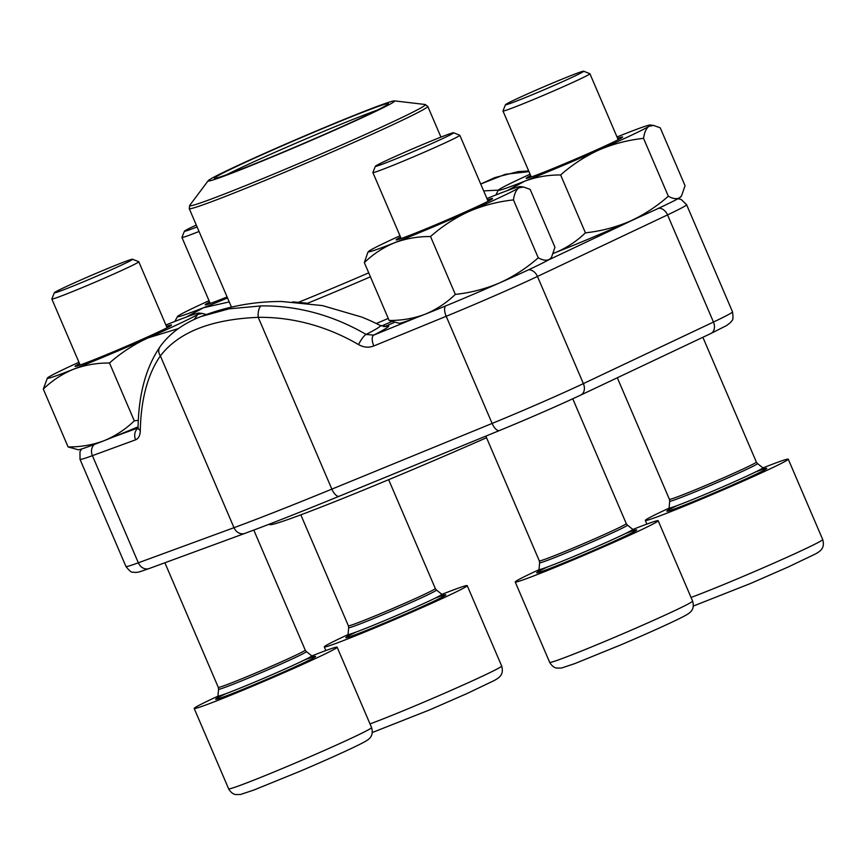 <?xml version="1.0" encoding="UTF-8"?>
<svg xmlns="http://www.w3.org/2000/svg" width="866" height="866" viewBox="0 0 866 866"><rect width="100%" height="100%" fill="white"/><g stroke="black" fill="none" stroke-linecap="round" stroke-linejoin="round"><path stroke-width="1.3" d="M56.355 291.431A42.564 1.407 -23.2 0 0 54.331 292.762A42.564 1.407 -23.2 0 0 94.004 277.337A42.564 1.407 -23.2 0 0 132.541 259.237A42.564 1.407 -23.2 0 0 98.843 272.216A42.564 1.407 -23.2 0 0 56.355 291.431M217.951 696.167A77.756 2.576 -23.2 0 0 194.19 708.464A77.756 2.576 -23.2 0 0 254.647 685.32A77.756 2.576 -23.2 0 0 333.432 649.717A77.756 2.576 -23.2 0 0 337.134 647.205A77.756 2.576 -23.2 0 0 311.836 655.93M132.541 259.237L138.744 261.716A47.294 1.57 156.8 0 1 138.787 261.749A47.294 1.57 156.8 0 1 136.536 263.286A47.294 1.57 156.8 0 1 88.613 284.936A47.294 1.57 156.8 0 1 51.841 299.019A47.294 1.57 156.8 0 1 51.852 298.954L54.331 292.762M507.487 103.4A42.564 1.407 -23.2 0 0 505.463 104.721A42.564 1.407 -23.2 0 0 545.136 89.306A42.564 1.407 -23.2 0 0 583.662 71.207A42.564 1.407 -23.2 0 0 549.964 84.186A42.564 1.407 -23.2 0 0 507.487 103.4M669.082 508.136A77.756 2.576 -23.2 0 0 645.322 520.434A77.756 2.576 -23.2 0 0 705.779 497.29A77.756 2.576 -23.2 0 0 784.553 461.686A77.756 2.576 -23.2 0 0 788.255 459.175A77.756 2.576 -23.2 0 0 762.968 467.9M583.662 71.207L589.865 73.686A47.294 1.57 156.8 0 1 589.908 73.718A47.294 1.57 156.8 0 1 587.657 75.255A47.294 1.57 156.8 0 1 539.745 96.905A47.294 1.57 156.8 0 1 502.973 110.989A47.294 1.57 156.8 0 1 502.973 110.924L505.463 104.721M377.392 164.962A42.564 1.407 -23.2 0 0 375.368 166.283A42.564 1.407 -23.2 0 0 415.041 150.868A42.564 1.407 -23.2 0 0 453.578 132.769A42.564 1.407 -23.2 0 0 419.869 145.748A42.564 1.407 -23.2 0 0 377.392 164.962M538.988 569.698A77.756 2.576 -23.2 0 0 515.227 581.995A77.756 2.576 -23.2 0 0 575.684 558.851A77.756 2.576 -23.2 0 0 654.469 523.248A77.756 2.576 -23.2 0 0 658.171 520.726A77.756 2.576 -23.2 0 0 632.873 529.462M453.578 132.769L459.781 135.248A47.294 1.57 156.8 0 1 459.824 135.28A47.294 1.57 156.8 0 1 457.573 136.806A47.294 1.57 156.8 0 1 409.65 158.467A47.294 1.57 156.8 0 1 372.878 172.54A47.294 1.57 156.8 0 1 372.878 172.486L375.368 166.283M196.279 225.052A42.564 1.407 -23.2 0 0 186.45 229.869A42.564 1.407 -23.2 0 0 184.426 231.2A42.564 1.407 -23.2 0 0 197.091 226.935M348.045 634.605A77.756 2.576 -23.2 0 0 324.285 646.913A77.756 2.576 -23.2 0 0 384.742 623.758A77.756 2.576 -23.2 0 0 463.516 588.155A77.756 2.576 -23.2 0 0 467.218 585.643A77.756 2.576 -23.2 0 0 441.931 594.368M199.039 231.471A47.294 1.57 156.8 0 1 181.936 237.457A47.294 1.57 156.8 0 1 181.936 237.403L184.426 231.2M186.255 317.075L203.586 307.701L229.23 301.931M209.042 300.697A82.616 2.739 -23.2 0 0 178.84 315.473A82.616 2.739 -23.2 0 0 177.519 316.469L174.845 321.438M227.109 296.962A52.49 1.743 156.8 0 1 205.274 304.864A52.49 1.743 156.8 0 1 209.626 302.061M177.519 316.469A82.616 2.739 -23.2 0 0 203.586 307.701A82.616 2.739 -23.2 0 0 227.541 297.991M361.544 317.01L322.455 305.59L282.013 301.52M281.883 301.509A218.687 218.687 0 0 0 201.172 316.48L229.025 308.837L261.099 305.904A218.687 197.123 62.8 0 1 366.101 334.438A168.35 5.586 -23.2 0 0 380.347 325.529A218.687 218.687 0 0 0 362.345 317.313M483.661 190.899L498.47 190.119M528.964 171.63L505.387 174.282L480.717 184.036L494.876 177.562L518.095 171.63L528.671 170.948M528.552 269.813A9.721 7.242 64.7 0 1 537.461 276.46L583.381 383.606L713.465 322.044A84.565 2.804 -23.2 0 0 732.517 311.847L686.597 204.701A84.565 2.804 156.8 0 1 667.545 214.898L537.461 276.46A84.565 2.804 156.8 0 1 446.196 316.285L373.82 345.956C368.754 347.905 363.666 347.461 358.567 344.614A208.977 188.355 -117.2 0 0 258.23 317.346C211.25 319.294 178.623 332.143 160.372 355.904A9.721 7.859 -145.1 0 1 159.842 347.028M383.335 326.46A9.721 9.699 97.1 0 0 388.347 325.735A175.83 5.835 156.8 0 1 373.744 335.11L416.914 317.411M499.401 430.554L339.429 496.142A9.721 4.2 -112.3 0 1 339.288 496.207C300.101 512.25 268.622 524.655 244.851 533.402A9.721 8.238 -110.2 0 1 233.993 527.686L160.372 355.904A208.977 110.675 -114.4 0 0 140.303 430.608C140.14 435.511 138.571 438.575 135.616 439.798L92.413 455.657L138.333 562.803L233.993 527.686A252.71 8.379 -23.2 0 0 331.851 489.128L258.23 317.346A9.721 3.843 -90.8 0 1 261.099 305.904M486.54 437.731A180.301 5.975 156.8 0 1 269.802 524.634L268.969 524.298M231.006 168.697A101.474 3.367 156.8 0 1 330.92 124.856A101.474 3.367 156.8 0 1 394.452 100.867A101.474 3.367 156.8 0 1 302.743 144.048A101.474 3.367 156.8 0 1 208.219 180.68A101.474 3.367 156.8 0 1 231.006 168.697M235.725 166.835A94.665 3.139 156.8 0 1 332.652 124.39A94.665 3.139 156.8 0 1 388.423 103.779A94.665 3.139 156.8 0 1 302.645 143.843A94.665 3.139 156.8 0 1 214.487 178.32A94.665 3.139 156.8 0 1 235.725 166.835M226.513 174.748A91.753 3.042 156.8 0 1 238.897 168.718A91.753 3.042 156.8 0 1 377.544 110.025M553.515 253.305L555.236 252.656C566.429 248.022 576.485 241.408 585.427 232.835C600.798 231.19 615.585 227.347 629.788 221.306C643.828 214.876 656.677 206.519 668.336 196.225C672.914 198.834 676.671 199.342 679.593 197.74L681.553 195.878L685.049 185.692L660.238 127.822L653.559 125.429L648.98 126.306A82.616 2.739 -23.2 0 0 650.182 125.018A82.616 2.739 -23.2 0 0 624.234 134.078A82.616 2.739 -23.2 0 0 617.014 136.958M643.535 138.354C644.401 132.314 646.22 128.298 648.98 126.306A82.616 2.739 -23.2 0 1 599.175 149.883C613.377 143.843 628.164 140 643.535 138.354L668.336 196.225M560.627 174.964C572.285 164.67 585.135 156.313 599.175 149.883A82.616 2.739 -23.2 0 1 524.623 181.221C535.978 176.978 547.983 174.889 560.627 174.964L585.427 232.835M507.292 190.596L524.623 181.221A82.616 2.739 -23.2 0 1 498.556 190L497.918 190.856M497.928 190.856L495.882 194.958M553.504 253.337A82.616 2.739 -23.2 0 0 555.236 252.656A82.616 2.739 -23.2 0 0 629.788 221.306A82.616 2.739 -23.2 0 0 679.593 197.74A82.616 2.739 -23.2 0 0 680.914 196.734L681.553 195.889M617.599 138.333A52.49 1.743 156.8 0 1 622.632 137.099A52.49 1.743 156.8 0 1 575.111 159.257A52.49 1.743 156.8 0 1 526.312 178.385A52.49 1.743 156.8 0 1 530.663 175.592M530.068 174.218A82.616 2.739 -23.2 0 0 499.877 188.994A82.616 2.739 -23.2 0 0 498.556 190M551.469 257.44L550.83 258.295A82.616 2.739 -23.2 0 1 549.509 259.302A82.616 2.739 -23.2 0 1 499.693 282.868A82.616 2.739 -23.2 0 1 425.141 314.217A82.616 2.739 -23.2 0 1 399.204 323.278L389.137 320.474C401.781 320.55 413.786 318.461 425.141 314.217C436.334 309.573 446.401 302.97 455.332 294.397C470.703 292.751 485.49 288.908 499.693 282.868C513.733 276.438 526.582 268.081 538.241 257.787C542.82 260.395 546.576 260.904 549.509 259.302L551.458 257.44L554.954 247.254L530.154 189.383L523.475 186.991L518.886 187.868A82.616 2.739 -23.2 0 0 520.087 186.58A82.616 2.739 -23.2 0 0 494.15 195.64A82.616 2.739 -23.2 0 0 486.93 198.52M513.441 199.916C514.307 193.876 516.125 189.86 518.886 187.868A82.616 2.739 -23.2 0 1 469.08 211.434C483.282 205.394 498.069 201.551 513.441 199.916L538.241 257.787M430.532 236.526C442.19 226.232 455.04 217.864 469.08 211.434A82.616 2.739 -23.2 0 1 394.528 242.783C405.883 238.54 417.888 236.45 430.532 236.526L455.332 294.397M389.137 320.474L364.337 262.604C373.278 254.019 383.335 247.416 394.528 242.783A82.616 2.739 -23.2 0 1 368.461 251.562L367.823 252.407M367.834 252.417L364.337 262.604M487.515 199.884A52.49 1.743 156.8 0 1 492.538 198.66A52.49 1.743 156.8 0 1 445.027 220.808A52.49 1.743 156.8 0 1 396.217 239.947A52.49 1.743 156.8 0 1 400.568 237.154M399.984 235.779A82.616 2.739 -23.2 0 0 369.782 250.555A82.616 2.739 -23.2 0 0 368.461 251.562M194.157 319.478L197.859 314.336L202.438 313.46L206.335 314.531M138.095 426.808A82.616 2.739 -23.2 0 1 104.104 440.686A82.616 2.739 -23.2 0 1 78.167 449.757L68.1 446.943C80.754 447.018 92.749 444.929 104.104 440.686C115.297 436.053 125.364 429.449 134.306 420.865L109.495 362.995C121.153 352.7 134.003 344.343 148.043 337.913L178.428 328.571M134.306 420.865L138.311 420.346M68.1 446.943L43.3 389.072C52.241 380.499 62.298 373.885 73.491 369.252C84.846 365.008 96.851 362.919 109.495 362.995M78.947 362.248A82.616 2.739 -23.2 0 0 48.745 377.024A82.616 2.739 -23.2 0 0 47.424 378.031L43.3 389.072M166.478 326.363A52.49 1.743 156.8 0 1 171.5 325.14A52.49 1.743 156.8 0 1 123.99 347.288A52.49 1.743 156.8 0 1 75.18 366.415A52.49 1.743 156.8 0 1 79.531 363.623M47.424 378.031A82.616 2.739 -23.2 0 0 73.491 369.252A82.616 2.739 -23.2 0 0 148.043 337.913A82.616 2.739 -23.2 0 0 197.859 314.336A82.616 2.739 -23.2 0 0 199.05 313.048A82.616 2.739 -23.2 0 0 173.113 322.12A82.616 2.739 -23.2 0 0 165.893 324.988M371.568 727.559C373.527 734.173 370.486 737.085 370.962 736.501C370.215 738.178 367.92 740.051 364.056 742.13C353.913 747.65 325.226 760.554 299.452 771.498L253.868 790.041L240.391 794.523L235.465 794.533C236.212 794.587 232.045 794.75 228.635 788.829A77.756 2.576 -23.2 0 0 289.092 765.674A77.756 2.576 -23.2 0 0 367.877 730.081A77.756 2.576 -23.2 0 0 371.568 727.559L337.134 647.205M225.961 693.634A54.428 1.808 -23.2 0 0 242.166 689.628A54.428 1.808 -23.2 0 0 313.102 658.149A54.428 1.808 -23.2 0 0 304.486 659.979M216.803 698.397L217.972 696.015A51.007 1.689 -23.2 0 0 257.224 681.044A51.007 1.689 -23.2 0 0 309.314 657.51A51.007 1.689 -23.2 0 0 311.717 655.843L314.25 656.634M306.369 651.578L305.233 650.095A47.294 1.57 -23.2 0 1 302.981 651.622A47.294 1.57 -23.2 0 1 255.059 673.283A47.294 1.57 -23.2 0 1 218.286 687.355L218.578 689.206A47.76 1.58 -23.2 0 0 255.329 675.177A47.76 1.58 -23.2 0 0 304.107 653.148A47.76 1.58 -23.2 0 0 306.369 651.578L311.717 655.843M691.046 597.443A77.756 2.576 -23.2 0 0 760.002 569.189A77.756 2.576 -23.2 0 0 818.998 542.051A77.756 2.576 -23.2 0 0 822.7 539.529L788.255 459.175M677.093 505.603A54.428 1.808 -23.2 0 0 693.287 501.598A54.428 1.808 -23.2 0 0 764.223 470.119A54.428 1.808 -23.2 0 0 755.607 471.948M667.924 510.366L669.093 507.985A51.007 1.689 -23.2 0 0 708.345 493.014A51.007 1.689 -23.2 0 0 760.435 469.48A51.007 1.689 -23.2 0 0 762.849 467.802L765.371 468.593M757.49 463.548L756.354 462.065A47.294 1.57 -23.2 0 1 754.102 463.591A47.294 1.57 -23.2 0 1 706.191 485.252A47.294 1.57 -23.2 0 1 669.418 499.325L669.71 501.176A47.76 1.58 -23.2 0 0 706.461 487.147A47.76 1.58 -23.2 0 0 755.239 465.118A47.76 1.58 -23.2 0 0 757.49 463.548L762.849 467.802M692.605 601.091C694.554 607.694 691.523 610.617 691.999 610.021C691.252 611.699 688.957 613.583 685.093 615.65C674.939 621.182 646.263 634.074 620.489 645.018L574.905 663.562L561.428 668.054L556.502 668.054C557.249 668.119 553.082 668.281 549.672 662.349A77.756 2.576 -23.2 0 0 610.129 639.205A77.756 2.576 -23.2 0 0 688.903 603.602A77.756 2.576 -23.2 0 0 692.605 601.091L658.171 520.726M546.998 567.165A54.428 1.808 -23.2 0 0 563.203 563.16A54.428 1.808 -23.2 0 0 634.139 531.681A54.428 1.808 -23.2 0 0 625.523 533.51M537.84 571.917L539.009 569.547A51.007 1.689 -23.2 0 0 578.261 554.565A51.007 1.689 -23.2 0 0 630.351 531.042A51.007 1.689 -23.2 0 0 632.754 529.364L635.276 530.154M627.406 525.11L626.27 523.627A47.294 1.57 -23.2 0 1 624.018 525.153A47.294 1.57 -23.2 0 1 576.096 546.803A47.294 1.57 -23.2 0 1 539.323 560.887L539.615 562.738A47.76 1.58 -23.2 0 0 576.366 548.708A47.76 1.58 -23.2 0 0 625.144 526.68A47.76 1.58 -23.2 0 0 627.406 525.11L632.754 529.364M370.009 723.911A77.756 2.576 -23.2 0 0 438.975 695.658A77.756 2.576 -23.2 0 0 497.961 668.52A77.756 2.576 -23.2 0 0 501.663 666.008L467.218 585.643M356.056 632.072A54.428 1.808 -23.2 0 0 372.25 628.067A54.428 1.808 -23.2 0 0 443.186 596.598A54.428 1.808 -23.2 0 0 434.57 598.417M346.887 636.835L348.056 634.464A51.007 1.689 -23.2 0 0 387.308 619.482A51.007 1.689 -23.2 0 0 439.398 595.96A51.007 1.689 -23.2 0 0 441.812 594.282L444.334 595.072M436.453 590.027L435.317 588.534A47.294 1.57 -23.2 0 1 433.065 590.071A47.294 1.57 -23.2 0 1 385.154 611.721A47.294 1.57 -23.2 0 1 348.381 625.804L348.673 627.644A47.76 1.58 -23.2 0 0 385.424 613.626A47.76 1.58 -23.2 0 0 434.202 591.597A47.76 1.58 -23.2 0 0 436.453 590.027L441.812 594.282M658.647 208.251A9.721 7.242 64.7 0 1 667.545 214.898L713.465 322.044A9.721 7.242 -115.3 0 1 710.889 333.486L580.794 395.048A9.721 7.242 -115.3 0 0 583.381 383.606A84.565 2.804 -23.2 0 1 492.115 423.431L446.196 316.285A9.721 4.2 67.7 0 1 445.427 306.034M331.851 489.128L492.115 423.431A9.721 4.2 -112.3 0 0 499.552 430.51L339.288 496.207A9.721 4.2 -112.3 0 1 331.851 489.128M125.949 566.505A84.565 2.804 -23.2 0 0 138.333 562.803A9.721 8.238 -110.2 0 0 149.201 568.529C135.875 573.119 139.285 572.015 134.695 572.469C132.227 571.3 132.606 574.808 125.949 566.505L80.018 459.359A84.565 2.804 156.8 0 0 92.413 455.657A9.721 8.238 -110.2 0 1 94.34 444.464M394.127 322.542A159.16 5.272 156.8 0 1 384.894 326.514L394.127 322.542M113.522 436.929L138.03 427.934M386.409 326.33L388.347 325.735M547.983 260.201L635.882 218.611M580.458 395.188A74.844 2.479 156.8 0 1 499.693 430.445A9.721 4.2 -112.3 0 1 499.552 430.51C530.436 417.758 557.52 405.938 580.794 395.048A9.721 7.242 -115.3 0 1 580.458 395.188M373.82 345.956A9.721 4.2 67.7 0 1 373.744 335.11L366.101 334.438A9.721 2.436 -59.7 0 0 358.567 344.614M140.303 430.608A9.721 5.51 -179 0 1 138.084 427.025L137.835 428.789L138.289 428.205M135.616 439.798A9.721 8.238 -110.2 0 1 137.975 428.248M710.553 333.627A9.721 7.242 -115.3 0 0 710.889 333.486L726.606 325.54L730.796 322.304C731.64 319.716 733.935 322.423 732.517 311.847M391.594 321.654A153.574 5.088 156.8 0 1 381.462 326.017M370.431 276.806A130.744 4.33 156.8 0 1 307.69 303.219M376.331 323.527A152.578 5.055 -23.2 0 0 388.249 318.407M298.608 302.266A129.759 4.298 -23.2 0 0 368.732 272.855M208.219 180.68L189.686 205.415A128.298 4.254 -23.2 0 0 263.838 178.169A128.298 4.254 -23.2 0 0 396.541 120.103A128.298 4.254 -23.2 0 0 425.141 104.494L427.772 106.388A129.759 4.298 156.8 0 1 398.544 122.03A129.759 4.298 156.8 0 1 267.54 179.424A129.759 4.298 156.8 0 1 189.243 208.619L231.46 307.127M228.635 788.829L194.19 708.464M218.578 689.206L217.972 696.015M305.233 650.095L253.792 530.079M167.073 327.749L138.787 261.749M218.286 687.355L164.886 562.759M80.127 365.008L51.841 299.019M646.88 524.092L645.322 520.434M669.71 501.176L669.093 507.985M756.354 462.065L702.867 337.275M618.194 139.718L589.908 73.718M669.418 499.325L617.306 377.76M531.259 176.978L502.973 110.989M822.7 539.529C824.649 546.143 821.607 549.055 822.083 548.47C821.347 550.148 819.041 552.021 815.177 554.099L788.417 566.894L750.573 583.467L693.341 606.048M549.672 662.349L515.227 581.995M539.615 562.738L539.009 569.547M626.27 523.627L572.762 398.793M488.11 201.269L459.824 135.28M539.323 560.887L485.848 436.118M401.164 238.54L372.878 172.54M325.854 650.561L324.285 646.913M348.673 627.644L348.056 634.464M435.317 588.534L388.661 479.688M348.381 625.804L300.827 514.848M210.221 303.446L181.936 237.457M501.663 666.008C503.611 672.611 500.57 675.523 501.046 674.939C500.31 676.617 498.004 678.489 494.14 680.568L467.38 693.374L429.536 709.936L372.304 732.517M380.347 325.529L386.507 326.32M308.588 303.338L292.708 301.855M201.172 316.48C183.083 323.538 169.335 333.691 159.907 346.941C145.953 367.498 138.679 394.192 138.084 427.025M686.597 204.701L681.12 199.418L677.905 198.736M81.685 448.956L79.975 451.716L80.018 459.359M244.851 533.402L149.201 568.529M427.772 106.388L440.946 137.109M394.452 100.867L425.141 104.494M189.243 208.619L189.686 205.415M650.182 125.018L653.559 125.418M520.087 186.58L523.475 186.98M199.05 313.048L202.438 313.449"/></g></svg>
